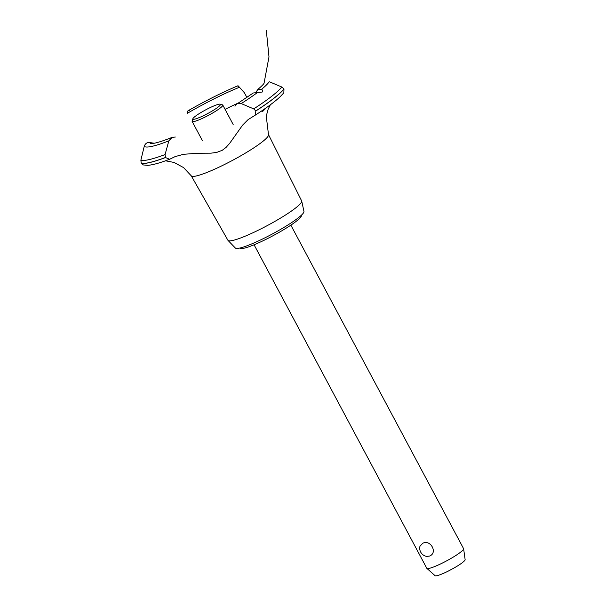 <?xml version="1.0" encoding="UTF-8"?>
<svg xmlns="http://www.w3.org/2000/svg" width="606" height="606" viewBox="0 0 606 606"><rect width="100%" height="100%" fill="white"/><g stroke="black" fill="none" stroke-linecap="round" stroke-linejoin="round"><path stroke-width="0.91" d="M301.326 215.266L301.356 215.319A34.739 4.659 151.9 0 1 286.183 228.159A34.739 4.659 151.9 0 1 253.702 244.938A34.739 4.659 151.9 0 1 240.059 248.051L240.029 247.99M254.073 244.786L426.806 568.284A20.846 2.795 -28.1 0 0 426.889 568.398A20.846 2.795 -28.1 0 0 434.987 566.421A20.846 2.795 -28.1 0 0 454.083 556.596A20.846 2.795 -28.1 0 0 463.62 548.786A20.846 2.795 -28.1 0 0 463.582 548.65L290.85 225.152M429.457 556.066L426.882 556.399A8.272 8.272 0 0 1 419.935 546.324L422.662 543.34C430.586 538.954 438.13 553.073 429.457 556.066M463.62 548.786L465.135 559.656A17.051 2.288 151.9 0 1 457.333 566.049A17.051 2.288 151.9 0 1 441.713 574.087A17.051 2.288 151.9 0 1 435.085 575.7L426.889 568.398M268.481 134.577L301.652 200.919A41.791 5.598 151.9 0 1 301.712 201.101L303.962 211.418A38.913 5.212 151.9 0 1 286.335 225.962A38.913 5.212 151.9 0 1 250.528 244.407A38.913 5.212 151.9 0 1 235.363 248.051L228.045 240.438A41.791 5.598 151.9 0 1 227.924 240.279L191.254 175.816M301.712 201.101A41.791 5.598 151.9 0 1 282.782 216.721A41.791 5.598 151.9 0 1 244.324 236.529A41.791 5.598 151.9 0 1 228.045 240.438M268.466 134.555A43.776 5.863 151.9 0 1 268.488 134.608A43.776 5.863 151.9 0 1 262.087 142.001A43.776 5.863 151.9 0 1 208.419 171.854A43.776 5.863 151.9 0 1 191.269 175.838A43.776 5.863 151.9 0 1 191.238 175.793M266.367 107.686L263.027 111.087L262.004 111.474L262.55 110.337M225.068 109.33A78.863 10.567 151.9 0 1 238.931 102.709M189.776 110.868C188.102 110.095 187.231 110.959 187.148 113.466M238.643 87.696L238.597 87.612A64.736 8.673 151.9 0 0 187.148 113.42M154.242 143.228L149.758 142.561A64.736 8.673 151.9 0 0 150.97 143.546L151.008 143.561M234.984 106.255C236.272 103.702 238.34 102.808 241.203 103.573L253.709 108.891L255.846 110.981L255.209 115.185L248.081 119.624L242.642 125.078L229.651 143.364L226.076 147.402L222.228 150.311L216.66 152.432L210.971 153.166L197.586 153.25L183.535 154.303L175.149 156.598L169.642 159.264L165.476 157.545L165.074 154.553L168.832 140.857L172.134 137.373L175.346 137.032M255.838 92.392L257.974 89.302L261.648 89.241L262.504 90.286L262.209 92.036L253.24 92.998L236.916 103.982M255.209 115.185C266.443 107.959 274.776 101.793 280.199 96.687L283.843 92.779L283.979 88.968L281.79 86.999L269.238 81.719A71.485 9.575 151.9 0 1 261.648 89.241M238.62 87.643C237.681 85.681 237.703 85.264 238.688 86.408L244.377 92.741L246.915 97.475M188.171 110.701C205.608 100.725 222.205 92.415 237.976 85.757L238.688 86.408M149.811 142.577C147.106 142.228 145.251 143.501 144.22 146.379L140.865 160.189L141.228 163.143L143.289 164.938L147.75 165.34C152.773 164.946 160.067 162.923 169.642 159.264M220.183 104.179L222.5 104.861A17.369 2.326 151.9 0 1 222.788 105.058A17.369 2.326 151.9 0 1 215.198 111.481A17.369 2.326 151.9 0 1 198.965 119.867A17.369 2.326 151.9 0 1 192.14 121.42A17.369 2.326 151.9 0 1 192.132 121.071L192.859 118.768A15.635 2.098 -28.1 0 0 199.003 117.685A15.635 2.098 -28.1 0 0 214.41 109.641A15.635 2.098 -28.1 0 0 220.183 104.179A15.635 2.098 -28.1 0 0 214.304 105.755A15.635 2.098 -28.1 0 0 192.859 118.768M257.414 92.536A71.485 9.575 151.9 0 1 241.203 103.573M281.79 86.999A81.53 10.923 151.9 0 1 271.586 96.377A81.53 10.923 151.9 0 1 253.709 108.891M283.979 88.968A82.689 11.082 151.9 0 1 273.7 98.392A82.689 11.082 151.9 0 1 255.815 110.921M284.009 89.029A82.689 11.082 151.9 0 1 273.73 98.452A82.689 11.082 151.9 0 1 255.846 110.981M165.476 157.545A82.689 11.082 151.9 0 1 141.259 163.203M165.446 157.484A82.689 11.082 151.9 0 1 141.228 163.143M165.074 154.553A81.53 10.923 151.9 0 1 140.865 160.189M168.832 140.857A71.485 9.575 151.9 0 1 144.22 146.379M268.488 134.608L266.254 116.14L268.132 109.239L270.329 104.815M257.974 89.302C261.694 86.113 263.716 84.075 264.065 83.189L268.988 56.888L266.299 30.3M172.134 137.373C162.976 140.993 156.484 143.031 152.651 143.478L150.962 143.546M233.166 124.495L222.788 105.058M202.518 140.857L192.14 121.42M165.491 160.787L174.081 162.461L183.573 167.597L191.269 175.838"/></g></svg>

